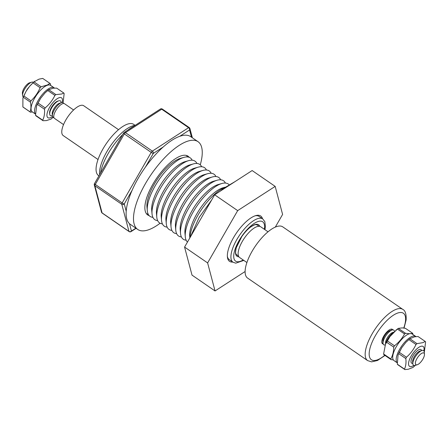 <?xml version="1.0" encoding="UTF-8"?>
<svg xmlns="http://www.w3.org/2000/svg" width="448" height="448" viewBox="0 0 448 448"><rect width="100%" height="100%" fill="white"/><g stroke="black" fill="none" stroke-linecap="round" stroke-linejoin="round"><path stroke-width="0.67" d="M385.218 344.893A8.876 3.338 -55.5 0 1 384.933 344.954A8.876 3.338 -55.5 0 1 383.029 343.302L382.838 341.174A7.062 2.66 -55.5 0 1 385.196 334.992A7.062 2.66 -55.5 0 1 390.124 330.574L392.179 329.991A8.876 3.338 -55.5 0 1 392.554 329.907A8.876 3.338 -55.5 0 1 394.447 331.464M381.976 343.056A8.697 3.27 124.5 0 0 382.435 343.028A8.697 3.27 124.5 0 0 382.799 342.95L382.99 342.894M383.029 343.302A8.876 3.338 -55.5 0 1 385.991 335.535A8.876 3.338 -55.5 0 1 392.179 329.991M385.627 343.924L385.549 343.034A7.062 2.66 -55.5 0 1 387.906 336.857A7.062 2.66 -55.5 0 1 392.834 332.438L393.702 332.192M385.913 343.302A8.876 3.338 -55.5 0 1 393.243 332.662M410.771 333.693L412.614 333.25L405.451 328.328L402.321 327.886L398.345 328.373L405.507 333.295L409.506 333.738M412.614 333.25A17.394 6.546 -55.5 0 1 412.849 333.917L412.843 334.443M415.951 336.61A16.117 6.065 124.5 0 0 415.688 336.398A16.117 6.065 124.5 0 0 414.439 335.978A16.117 6.065 124.5 0 0 400.887 347.256A16.117 6.065 124.5 0 0 397.146 362.729M415.688 336.398L412.222 334.018A16.117 6.065 124.5 0 0 410.973 333.592A16.117 6.065 124.5 0 0 397.163 345.279A16.117 6.065 124.5 0 0 393.96 360.573L397.146 362.768M425.214 341.438L418.051 336.515L414.54 336.818L409.847 338.722L417.004 343.644L422.985 342.625L425.214 341.438A17.394 6.546 -55.5 0 1 425.6 341.908L424.301 352.425M413.862 365.406A12.046 4.53 -55.5 0 1 410.67 366.638A12.046 4.53 -55.5 0 1 410.967 356.434A12.046 4.53 -55.5 0 1 421.966 346.136A12.046 4.53 -55.5 0 1 423.858 350.868M404.477 369.107C405.843 366.229 406.291 362.712 405.826 358.562L398.664 353.64L398.07 354.922L397.32 364.185L404.477 369.107A17.394 6.546 -55.5 0 0 404.863 369.583L408.33 369.242L412.95 367.472L415.862 364.885M417.172 364.778L415.117 365.366A8.876 3.338 -55.5 0 1 414.747 365.45A8.876 3.338 -55.5 0 1 412.838 363.798L412.647 361.67A7.062 2.66 -55.5 0 1 415.01 355.488A7.062 2.66 -55.5 0 1 419.933 351.075L421.994 350.487A8.876 3.338 -55.5 0 1 422.363 350.403A8.876 3.338 -55.5 0 1 424.267 352.055L424.458 354.183A7.062 2.66 -55.5 0 1 422.1 360.366A7.062 2.66 -55.5 0 1 417.172 364.778A7.062 2.66 -55.5 0 1 416.875 364.846A7.062 2.66 -55.5 0 1 416.5 359.397A7.062 2.66 -55.5 0 1 422.94 352.873A7.062 2.66 -55.5 0 1 424.458 354.183M412.798 363.373A8.243 3.102 -55.5 0 1 412.776 363.373A8.243 3.102 -55.5 0 1 412.339 357.017A8.243 3.102 -55.5 0 1 419.854 349.401A8.243 3.102 -55.5 0 1 421.579 350.605M412.838 363.798A8.876 3.338 -55.5 0 1 415.806 356.037A8.876 3.338 -55.5 0 1 421.994 350.487M392.773 329.879A8.697 3.27 124.5 0 0 392.314 329.33A8.697 3.27 124.5 0 0 386.333 332.539A8.697 3.27 124.5 0 0 381.814 341.236A8.697 3.27 124.5 0 0 382.463 343.666A8.697 3.27 124.5 0 0 383.141 343.896M367.623 360.601L247.565 278.051A31.058 11.687 -55.5 0 1 245.258 269.382A31.058 11.687 -55.5 0 1 261.391 238.314A31.058 11.687 -55.5 0 1 282.761 226.867L402.819 309.411A31.058 11.687 124.5 0 0 381.45 320.858A31.058 11.687 124.5 0 0 365.31 351.926A31.058 11.687 124.5 0 0 367.623 360.601L371.582 361.861L377.479 360.494L385.022 355.466M73.59 109.973L64.501 103.718A8.876 3.338 124.5 0 0 63.28 103.51A8.876 3.338 124.5 0 0 55.899 110.415A8.876 3.338 124.5 0 0 54.443 118.345L63.538 124.594M53.922 117.65A8.876 3.338 -55.5 0 1 52.399 115.97A8.876 3.338 -55.5 0 1 55.362 108.209A8.876 3.338 -55.5 0 1 61.55 102.659A8.876 3.338 -55.5 0 1 61.925 102.575A8.876 3.338 -55.5 0 1 63.666 103.477M52.399 115.97L52.209 113.842A7.062 2.66 -55.5 0 1 54.572 107.66A7.062 2.66 -55.5 0 1 59.494 103.247L61.55 102.659M52.366 115.562L51.968 115.674A8.876 3.338 -55.5 0 1 51.598 115.758A8.876 3.338 -55.5 0 1 49.689 114.111A8.876 3.338 -55.5 0 1 52.657 106.344A8.876 3.338 -55.5 0 1 58.845 100.794A8.876 3.338 -55.5 0 1 59.214 100.716A8.876 3.338 -55.5 0 1 61.118 102.362L61.158 102.771M49.689 114.111L49.594 112.997A7.93 2.985 -55.5 0 1 52.242 106.058A7.93 2.985 -55.5 0 1 57.77 101.102L58.845 100.794M52.517 116.581A12.046 4.53 -55.5 0 1 48.81 117.992A12.046 4.53 -55.5 0 1 49.616 107.318A12.046 4.53 -55.5 0 1 60.586 97.507A12.046 4.53 -55.5 0 1 62.166 102.553M51.94 118.339A17.394 6.546 -55.5 0 1 50.938 119.134L46.396 120.59L43.036 120.714L35.879 115.791A17.394 6.546 -55.5 0 1 35.532 115.259L42.694 120.182C44.212 117.174 44.822 113.529 44.514 109.25L37.358 104.322L36.63 105.818L35.532 115.259M44.514 109.25A17.394 6.546 -55.5 0 1 45.17 107.918C49.325 104.384 52.567 100.212 54.902 95.407A17.394 6.546 -55.5 0 1 55.899 94.606L61.684 94.002L63.801 93.027A17.394 6.546 -55.5 0 1 64.148 93.559L63.095 102.754M63.801 93.027L56.644 88.105L53.239 88.194L48.742 89.684L55.899 94.606M54.449 88.088A16.117 6.065 124.5 0 0 54.074 87.763A16.117 6.065 124.5 0 0 52.819 87.338A16.117 6.065 124.5 0 0 39.374 98.459A16.117 6.065 124.5 0 0 35.426 113.988M54.074 87.763L50.602 85.378A16.117 6.065 124.5 0 0 49.353 84.952A16.117 6.065 124.5 0 0 35.543 96.639A16.117 6.065 124.5 0 0 32.34 111.938L35.431 114.061M32.323 111.922L30.503 112.213A17.394 6.546 -55.5 0 1 30.341 112.112A17.394 6.546 -55.5 0 1 30.033 111.86C31.08 109.262 31.209 106.025 30.43 102.155A17.394 6.546 -55.5 0 1 30.968 100.862C34.927 97.115 37.979 92.736 40.118 87.718A17.394 6.546 -55.5 0 1 41.132 86.778L47.471 84.958L49.885 83.339A17.394 6.546 -55.5 0 1 50.047 83.446A17.394 6.546 -55.5 0 1 50.361 83.698L50.669 85.422M49.885 83.339L42.722 78.417L39.026 79.15L33.975 81.855L41.132 86.778M42.722 78.417A17.394 6.546 -55.5 0 1 42.89 78.523L50.047 83.446M26.432 90.726A7.062 2.66 -55.5 0 1 28.694 87.444M23.324 96.947A8.876 3.338 -55.5 0 1 22.59 95.474A8.876 3.338 -55.5 0 1 25.553 87.713A8.876 3.338 -55.5 0 1 31.741 82.163A8.876 3.338 -55.5 0 1 32.116 82.079A8.876 3.338 -55.5 0 1 33.376 82.32M22.59 95.474L22.4 93.346A7.062 2.66 -55.5 0 1 24.758 87.164A7.062 2.66 -55.5 0 1 29.686 82.751L31.741 82.163M227.349 256.234A26.27 9.884 124.5 0 0 229.281 259.666L232.988 262.214A26.27 9.884 124.5 0 1 238.202 237.283A26.27 9.884 124.5 0 1 260.714 218.232A26.27 9.884 124.5 0 1 262.752 218.926L259.045 216.373A26.27 9.884 124.5 0 0 257.006 215.684A26.27 9.884 124.5 0 0 255.147 215.802M160.098 223.25A53.245 20.031 -55.5 0 1 137.704 229.438A53.245 20.031 -55.5 0 1 145.41 183.663A53.245 20.031 -55.5 0 1 198.038 141.691A53.245 20.031 -55.5 0 1 200.273 164.819M137.704 229.438L130.334 224.37A53.245 20.031 -55.5 0 1 129.494 223.703A53.245 20.031 -55.5 0 1 126.202 211.266A53.245 20.031 -55.5 0 1 132.121 190.254A53.245 20.031 -55.5 0 1 138.04 178.595A53.245 20.031 -55.5 0 1 145.454 167.065A53.245 20.031 -55.5 0 1 163.128 147.05A53.245 20.031 -55.5 0 1 179.754 136.298A53.245 20.031 -55.5 0 1 190.669 136.623L198.038 141.691M149.184 215.639A35.638 13.406 -55.5 0 1 147.683 214.934A35.638 13.406 -55.5 0 1 152.835 184.296A35.638 13.406 -55.5 0 1 188.065 156.201A35.638 13.406 -55.5 0 1 189.263 157.349M232.764 262.058A27.507 10.349 -55.5 0 1 227.405 257.006A27.507 10.349 -55.5 0 1 233.503 237.692A27.507 10.349 -55.5 0 1 255.892 215.572A27.507 10.349 -55.5 0 1 262.528 218.77M122.657 134.63A35.498 13.356 124.5 0 0 108.181 153.552A35.498 13.356 124.5 0 0 100.559 173.057M146.418 213.702A35.498 13.356 124.5 0 0 148.142 214.06M192.164 160.205A35.498 13.356 124.5 0 0 183.921 157.371L180.382 158.374A32.385 12.186 124.5 0 0 154.157 184.374A32.385 12.186 124.5 0 0 146.961 206.982L147.291 210.644A35.498 13.356 124.5 0 0 152.891 217.325M183.921 157.371A35.498 13.356 124.5 0 0 155.176 185.864A35.498 13.356 124.5 0 0 147.291 210.644M196.913 163.47A35.498 13.356 124.5 0 0 188.67 160.636L185.13 161.638A32.385 12.186 124.5 0 0 158.906 187.639A32.385 12.186 124.5 0 0 151.71 210.246L152.04 213.909A35.498 13.356 124.5 0 0 157.64 220.59M188.67 160.636A35.498 13.356 124.5 0 0 159.925 189.129A35.498 13.356 124.5 0 0 152.04 213.909M201.662 166.734A35.498 13.356 124.5 0 0 193.418 163.901L189.879 164.903A32.385 12.186 124.5 0 0 163.654 190.904A32.385 12.186 124.5 0 0 156.458 213.511L156.789 217.174A35.498 13.356 124.5 0 0 162.389 223.854M193.418 163.901A35.498 13.356 124.5 0 0 164.674 192.394A35.498 13.356 124.5 0 0 156.789 217.174M206.41 169.999A35.498 13.356 124.5 0 0 198.167 167.166L194.628 168.168A32.385 12.186 124.5 0 0 168.403 194.169A32.385 12.186 124.5 0 0 161.207 216.776L161.538 220.438A35.498 13.356 124.5 0 0 167.138 227.119M198.167 167.166A35.498 13.356 124.5 0 0 169.422 195.658A35.498 13.356 124.5 0 0 161.538 220.438M211.159 173.264A35.498 13.356 124.5 0 0 202.916 170.43L199.377 171.433A32.385 12.186 124.5 0 0 173.152 197.434A32.385 12.186 124.5 0 0 165.956 220.041L166.286 223.703A35.498 13.356 124.5 0 0 171.886 230.384M202.916 170.43A35.498 13.356 124.5 0 0 174.171 198.929A35.498 13.356 124.5 0 0 166.286 223.703M215.908 176.529A35.498 13.356 124.5 0 0 207.665 173.695L204.126 174.698A32.385 12.186 124.5 0 0 177.901 200.698A32.385 12.186 124.5 0 0 170.705 223.306L171.035 226.968A35.498 13.356 124.5 0 0 176.635 233.649M207.665 173.695A35.498 13.356 124.5 0 0 178.92 202.194A35.498 13.356 124.5 0 0 171.035 226.968M220.657 179.794A35.498 13.356 124.5 0 0 212.414 176.96L208.874 177.962A32.385 12.186 124.5 0 0 182.65 203.963A32.385 12.186 124.5 0 0 175.454 226.57L175.784 230.233A35.498 13.356 124.5 0 0 181.384 236.919M212.414 176.96A35.498 13.356 124.5 0 0 183.669 205.458A35.498 13.356 124.5 0 0 175.784 230.233M225.406 183.058A35.498 13.356 124.5 0 0 217.162 180.225L213.623 181.227A32.385 12.186 124.5 0 0 187.398 207.228A32.385 12.186 124.5 0 0 180.202 229.835L180.533 233.498A35.498 13.356 124.5 0 0 186.133 240.184M217.162 180.225A35.498 13.356 124.5 0 0 188.418 208.723A35.498 13.356 124.5 0 0 180.533 233.498M228.973 184.604A35.498 13.356 124.5 0 0 221.911 183.49L218.372 184.492A32.385 12.186 124.5 0 0 192.147 210.493A32.385 12.186 124.5 0 0 184.951 233.1L185.282 236.762A35.498 13.356 124.5 0 0 187.466 242.054M221.911 183.49A35.498 13.356 124.5 0 0 193.166 211.988A35.498 13.356 124.5 0 0 185.282 236.762M225.17 187.18L223.121 187.757A32.385 12.186 124.5 0 0 196.896 213.758A32.385 12.186 124.5 0 0 189.7 236.365L189.84 237.927M224.935 187.354A35.498 13.356 124.5 0 0 197.915 215.253A35.498 13.356 124.5 0 0 189.986 237.67M135.162 125.345L134.025 125.558A32.385 12.186 124.5 0 0 106.781 151.799A32.385 12.186 124.5 0 0 99.618 174.692M135.117 125.35L133.706 124.382A31.058 11.687 124.5 0 0 109.822 138.835A31.058 11.687 124.5 0 0 98.515 175.571L98.941 175.862M259.034 226.279L257.387 225.142A18.105 6.81 124.5 0 0 256.082 224.672A18.105 6.81 124.5 0 0 256.038 224.672L256.082 224.672M268.022 231.806L260.708 226.783A18.637 7.011 124.5 0 0 249.284 232.137A18.637 7.011 124.5 0 0 238.874 249.178A18.637 7.011 124.5 0 0 239.59 257.494L246.904 262.522M118.541 129.679L83.709 105.728A18.105 6.81 124.5 0 0 72.615 110.936A18.105 6.81 124.5 0 0 62.502 127.484A18.105 6.81 124.5 0 0 63.196 135.565L98.028 159.51M256.021 224.666C255.181 224.426 253.299 225.271 250.37 227.214C247.386 229.51 244.518 232.658 241.769 236.639L236.275 247.744C235.525 251.138 235.418 253.198 235.967 253.926A18.105 6.81 124.5 0 0 236.869 254.974L238.521 256.11M133.414 126.47A35.498 13.356 124.5 0 0 127.865 130.06M187.415 156.94A35.498 13.356 124.5 0 0 186.463 155.462M245.106 271.522L215.046 290.954L207.614 262.914L237.681 210.627L275.173 186.39L282.604 214.43L275.318 227.097M275.173 186.39L252.14 170.548L214.642 194.79L184.576 247.072L192.013 275.117L215.046 290.954M214.642 194.79L237.681 210.627M184.576 247.072L207.614 262.914M163.128 147.05L153.317 153.39A1.775 0.347 29.9 0 1 151.217 152.393L124.331 133.913A1.775 0.666 -55.5 0 1 125.457 132.636A1.775 1.221 -122.9 0 0 124.118 132.485A1.775 1.775 0 0 0 123.542 133.09L94.478 183.63A1.775 0.347 29.9 0 0 95.267 184.453L122.153 202.933L151.217 152.393A1.775 0.666 -55.5 0 1 152.342 151.122L188.586 127.686A1.775 0.666 -55.5 0 1 189.078 127.518A1.775 0.666 -55.5 0 1 189.213 127.562L162.333 109.077A1.775 1.775 0 0 0 160.362 109.049L124.118 132.485M94.478 183.63A1.775 1.775 0 0 0 94.304 184.968A1.775 1.562 -14.8 0 0 94.892 185.791A1.775 0.666 -55.5 0 1 95.267 184.453L124.331 133.913A1.775 0.347 -150.1 0 1 123.542 133.09M191.475 137.178L189.566 129.959A1.775 1.221 -122.9 0 0 188.586 127.686L161.7 109.2A1.775 1.221 -122.9 0 0 160.362 109.049M94.304 184.968L101.483 212.078A1.775 1.562 -14.8 0 0 102.077 212.895L128.957 231.381A1.775 1.562 -14.8 0 0 131.438 231.039L135.867 228.178M145.454 167.065L153.317 153.39A1.775 1.221 -122.9 0 0 152.342 151.122L125.457 132.636L161.7 109.2A1.775 0.666 -55.5 0 1 162.193 109.032A1.775 0.666 -55.5 0 1 162.333 109.077M121.778 204.277A1.775 1.562 -14.8 0 0 124.258 203.93A1.775 0.347 -150.1 0 1 122.153 202.933A1.775 0.666 -55.5 0 0 121.778 204.277L94.892 185.791L102.077 212.895A1.775 0.666 -55.5 0 0 102.194 213.086L129.08 231.571A1.775 0.666 -55.5 0 1 128.957 231.381L121.778 204.277M179.754 136.298L189.566 129.959A1.775 1.562 -14.8 0 0 189.924 128.57A1.775 1.775 0 0 0 189.213 127.562M129.214 231.616A1.775 0.666 -55.5 0 1 129.08 231.571A1.775 1.775 0 0 0 131.046 231.599A1.775 1.221 -122.9 0 0 131.438 231.039L129.494 223.703M23.346 107.29A17.394 6.546 -55.5 0 1 23.178 107.19A17.394 6.546 -55.5 0 1 22.87 106.938L30.033 111.86M30.43 102.155L23.268 97.233L22.904 98.112L22.87 106.938M23.268 97.233A17.394 6.546 -55.5 0 1 23.811 95.939L30.968 100.862M40.118 87.718L32.956 82.796L29.579 86.318L26.018 91.409L23.811 95.939M32.956 82.796A17.394 6.546 -55.5 0 1 33.975 81.855M37.358 104.322A17.394 6.546 -55.5 0 1 38.013 102.995L45.17 107.918M54.902 95.407L47.74 90.485L45.058 92.893L40.594 98.375L38.013 102.995M47.74 90.485A17.394 6.546 -55.5 0 1 48.742 89.684L45.058 92.893M43.036 120.714A17.394 6.546 -55.5 0 1 42.694 120.182M391.787 330.103L391.765 329.902A8.697 3.27 124.5 0 0 391.574 329.095M405.826 358.562A17.394 6.546 -55.5 0 1 406.442 357.241C410.542 353.629 413.722 349.378 415.996 344.49A17.394 6.546 -55.5 0 1 417.004 343.644M405.838 342.412L409.847 338.722A17.394 6.546 -55.5 0 0 408.839 339.567L405.838 342.412L401.783 347.659L399.286 352.318L406.442 357.241M415.996 344.49L408.839 339.567M398.664 353.64A17.394 6.546 -55.5 0 1 399.286 352.318M404.863 369.583L397.706 364.661A17.394 6.546 -55.5 0 1 397.32 364.185M393.333 359.934L391.014 359.582A17.394 6.546 -55.5 0 1 390.779 358.915C392.678 355.628 393.663 351.697 393.736 347.138A17.394 6.546 -55.5 0 1 394.475 345.8C398.737 342.49 402.091 338.548 404.533 333.973A17.394 6.546 -55.5 0 1 405.507 333.295M404.533 333.973L397.376 329.05A17.394 6.546 -55.5 0 1 398.289 328.412A17.394 6.546 -55.5 0 1 398.345 328.373M397.376 329.05L389.956 336.554L387.313 340.878L394.475 345.8M393.736 347.138L386.574 342.216A17.394 6.546 -55.5 0 1 387.313 340.878M386.574 342.216L385.487 344.249L383.617 353.993L390.779 358.915M391.014 359.582L383.852 354.659A17.394 6.546 -55.5 0 1 383.617 353.993M403.749 328.026A28.218 10.618 124.5 0 0 405.479 321.126A28.218 10.618 124.5 0 0 389.614 318.046A28.218 10.618 124.5 0 0 369.298 351.87A28.218 10.618 124.5 0 0 384.765 355.286M264.331 229.275A23.884 8.988 124.5 0 0 260.82 221.133A23.884 8.988 124.5 0 0 239.064 240.593A23.884 8.988 124.5 0 0 237.462 261.755A23.884 8.988 124.5 0 0 243.214 259.986M259.79 226.374A19.096 7.185 124.5 0 0 257.146 224.291A19.096 7.185 124.5 0 0 239.753 239.848A19.096 7.185 124.5 0 0 238.476 256.766A19.096 7.185 124.5 0 0 238.885 256.777M102.334 213.13A1.775 0.666 -55.5 0 1 102.194 213.086A1.775 1.775 0 0 1 101.483 212.078M132.121 190.254L124.258 203.93L126.202 211.266M190.271 237.177L199.248 217.28L211.68 199.942M220.349 191.1L223.714 188.289L235.077 181.58M402.819 309.411C405.3 310.554 406.403 314.076 406.129 319.973L404.046 328.065M50.921 119.151L53.301 117.152M262.752 218.926L264.846 221.659L265.412 226.598L264.942 229.69M243.824 260.406L235.743 263.166L232.988 262.214M189.924 128.57L192.366 137.794M136.097 228.334L131.046 231.599M22.904 98.112L26.018 91.409M29.579 86.318L34.569 81.306M30.341 112.112L23.178 107.19M36.63 105.818L40.594 98.375M398.07 354.922L401.783 347.659M385.487 344.249L389.956 336.554M395.886 330.193L398.289 328.412"/></g></svg>
